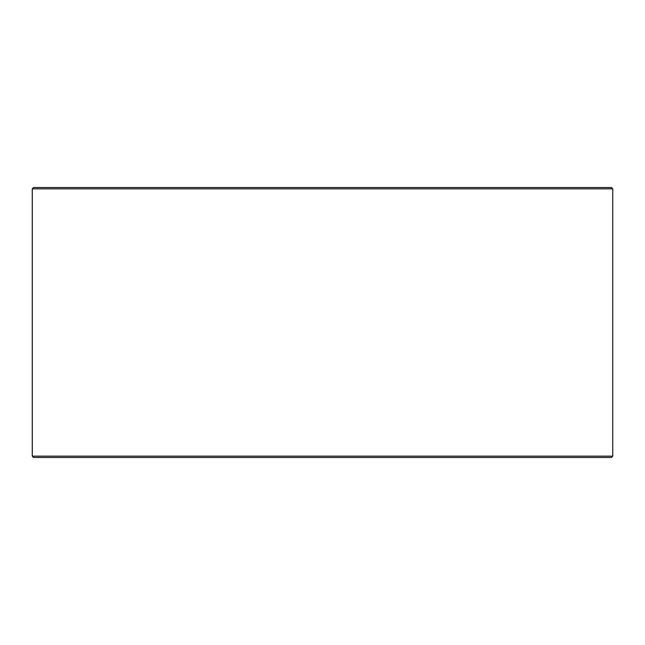 <?xml version="1.0" encoding="UTF-8"?>
<svg xmlns="http://www.w3.org/2000/svg" width="645" height="645" viewBox="0 0 645 645"><rect width="100%" height="100%" fill="white"/><g stroke="black" fill="none" stroke-linecap="round" stroke-linejoin="round"><path stroke-width="0.97" d="M32.29 456.152L33.645 457.499L32.25 456.152L32.25 188.848L33.596 187.501L611.404 187.501L612.75 188.848L32.29 188.848L32.29 456.152L612.75 456.152L612.75 188.848M33.645 187.501L32.29 188.848M33.645 457.499L611.404 457.499L612.75 456.152"/></g></svg>
